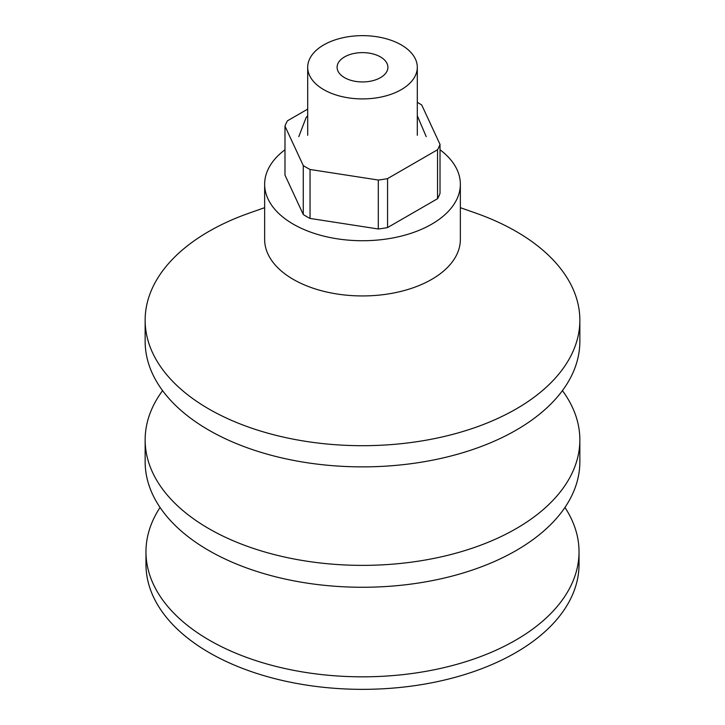 <?xml version="1.0" encoding="UTF-8"?>
<svg xmlns="http://www.w3.org/2000/svg" width="725" height="725" viewBox="0 0 725 725"><rect width="100%" height="100%" fill="white"/><g stroke="black" fill="none" stroke-linecap="round" stroke-linejoin="round"><path stroke-width="1.09" d="M160.062 507.464A216.53 125.008 0 0 0 145.97 551.816A216.53 125.008 0 0 0 209.389 640.211A216.53 125.008 0 0 0 445.358 667.308A216.53 125.008 0 0 0 579.03 551.816A216.53 125.008 0 0 0 564.938 507.464M145.97 551.816L145.97 564.34A216.53 125.008 0 0 0 209.389 652.736A216.53 125.008 0 0 0 445.358 679.832A216.53 125.008 0 0 0 579.03 564.34L579.03 551.816M162.581 390.63A217.355 125.488 0 0 0 145.145 439.885L145.145 461.771A217.355 125.488 0 0 0 208.8 550.511A217.355 125.488 0 0 0 445.676 577.707A217.355 125.488 0 0 0 579.855 461.771L579.855 439.885A217.355 125.488 0 0 0 562.419 390.63M145.145 439.885A217.355 125.488 0 0 0 208.8 528.616A217.355 125.488 0 0 0 445.676 555.821A217.355 125.488 0 0 0 579.855 439.885M264.643 207.685L249.545 212.987A217.355 125.488 0 0 0 145.145 320.205L145.145 341.375A217.355 125.488 0 0 0 208.8 430.115A217.355 125.488 0 0 0 445.676 457.321A217.355 125.488 0 0 0 579.855 341.375L579.855 320.205A217.355 125.488 0 0 0 516.2 231.474A217.355 125.488 0 0 0 475.455 212.987L460.357 207.685M145.145 320.205A217.355 125.488 0 0 0 208.8 408.945A217.355 125.488 0 0 0 445.676 436.142A217.355 125.488 0 0 0 579.855 320.205M284.979 149.758A97.857 56.496 0 0 0 264.643 184.232L264.643 239.449A97.857 56.496 0 0 0 293.308 279.397A97.857 56.496 0 0 0 399.946 291.64A97.857 56.496 0 0 0 460.357 239.449L460.357 184.232A97.857 56.496 0 0 0 440.021 149.758M264.643 184.232A97.857 56.496 0 0 0 293.308 224.179A97.857 56.496 0 0 0 399.946 236.432A97.857 56.496 0 0 0 460.357 184.232M344.538 77.648A25.402 14.663 0 0 0 372.224 80.828A25.402 14.663 0 0 0 387.902 67.28A25.402 14.663 0 0 0 380.462 56.912A25.402 14.663 0 0 0 352.776 53.732A25.402 14.663 0 0 0 337.098 67.28A25.402 14.663 0 0 0 344.538 77.648M307.699 109.113L287.462 120.803A79.116 45.675 0 0 0 284.979 126.15L284.979 175.106L303.267 214.518L303.267 165.563A79.116 45.675 0 0 0 306.557 167.575A79.116 45.675 0 0 0 310.046 169.478L310.046 218.433L378.305 228.991L378.305 180.036A79.116 45.675 0 0 0 387.567 178.604L387.567 227.559L437.538 198.713L437.538 149.749A79.116 45.675 0 0 0 440.021 144.402L440.021 193.358A79.116 45.675 0 0 1 437.538 198.713M303.267 214.518A79.116 45.675 0 0 0 306.557 216.53A79.116 45.675 0 0 0 310.046 218.433M401.251 44.905A54.801 31.637 0 0 0 341.529 38.053A54.801 31.637 0 0 0 307.699 67.28A54.801 31.637 0 0 0 323.749 89.646A54.801 31.637 0 0 0 383.471 96.507A54.801 31.637 0 0 0 417.301 67.28A54.801 31.637 0 0 0 401.251 44.905M440.021 144.402L421.733 104.998A79.116 45.675 0 0 0 417.301 102.334M378.305 228.991A79.116 45.675 0 0 0 387.567 227.559M303.267 165.563L284.979 126.15M378.305 180.036L310.046 169.478M437.538 149.749L387.567 178.604M307.699 67.28L307.699 135.276M417.301 67.28L417.301 135.276M307.699 115.737L306.122 117.541L298.791 136.635M426.209 136.635L417.301 115.737"/></g></svg>
